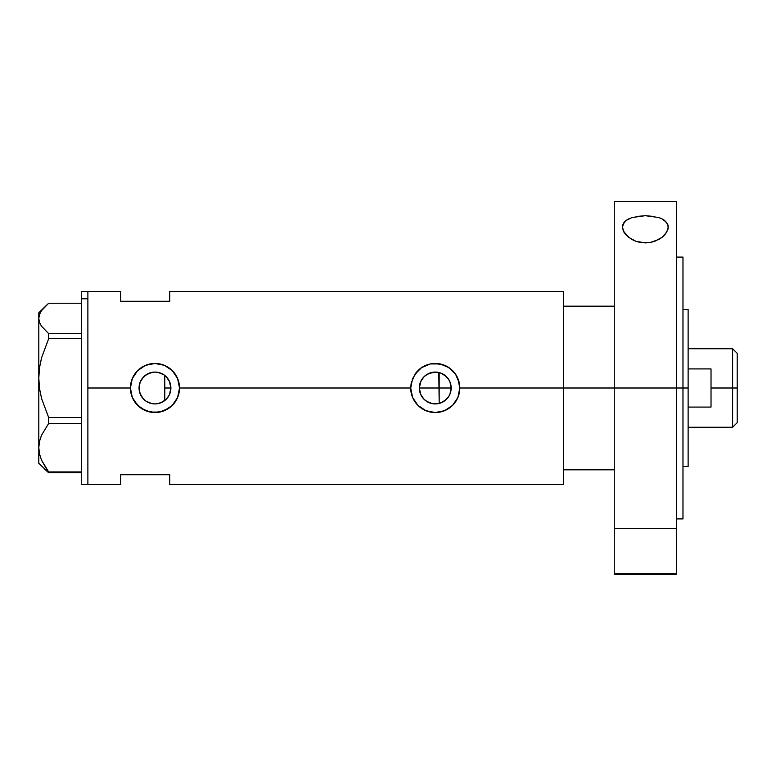 <?xml version="1.0" encoding="UTF-8"?>
<svg xmlns="http://www.w3.org/2000/svg" width="776" height="776" viewBox="0 0 776 776"><rect width="100%" height="100%" fill="white"/><g stroke="black" fill="none" stroke-linecap="round" stroke-linejoin="round"><path stroke-width="1.16" d="M167.732 397.516L166.888 398.554M165.395 400.038L168.877 395.76M170.536 391.366L170.245 392.481M169.469 394.586L170.895 388A15.918 15.918 0 0 1 154.967 403.918A15.918 15.918 0 0 1 139.049 388L140.184 393.898M419.981 392.51L419.7 391.376M450.119 393.694L451.176 388A15.918 15.918 0 0 1 435.258 403.918A15.918 15.918 0 0 1 419.331 388L420.767 394.596M422.891 398.03L422.503 397.535M421.349 395.76L424.113 399.368L427.76 402.046M425.461 400.552L424.86 400.057M423.347 398.563L422.901 398.049M432.057 403.598L431.349 403.433M428.827 402.56L431.97 403.578M436.461 403.879L435.433 403.918M435.588 403.918L438.809 403.52M440.71 402.957L446.045 399.708L448.819 396.332M446.307 399.456L444.066 401.26M158.226 403.588L163.765 401.27M163.494 401.444L158.081 403.617L154.967 403.918L151.863 403.617L146.131 401.24L143.715 399.262L140.262 394.092L139.36 391.104L139.292 385.216M148.546 402.569L151.999 403.636M151.941 403.627L149.273 402.87M140.31 394.208L142.774 398.233L146.063 401.192L143.938 399.485M143.395 398.932L141.698 396.798M563.531 291.466L563.531 388L563.531 306.19L614.252 306.19L563.531 306.19L563.531 388L614.252 388L563.531 388L563.531 484.534L563.531 388L459.799 388L457.908 397.438L452.602 405.363L444.658 410.669L435.249 412.541L425.83 410.659L417.895 405.344L412.589 397.409L410.708 388L179.518 388L177.626 397.438L172.321 405.363L168.605 408.409L159.759 412.075L150.156 412.066L141.319 408.399L134.578 401.658L132.298 397.409L130.426 388L87.882 388L87.882 291.466L87.882 388L130.426 388A24.541 24.541 0 0 0 154.967 412.541A24.541 24.541 0 0 0 179.518 388L177.626 397.438L172.321 405.363L164.376 410.669L154.967 412.541L145.549 410.659L137.614 405.344L132.298 397.409L130.426 388L132.298 378.591L137.614 370.647L145.558 365.331L154.977 363.459L164.386 365.331L172.321 370.637L177.636 378.581L179.518 388L410.708 388A24.541 24.541 0 0 0 435.258 412.541A24.541 24.541 0 0 0 459.799 388L457.908 397.438L452.602 405.363L444.658 410.669L435.249 412.541L425.83 410.659L417.895 405.344L412.589 397.409L410.708 388L411.183 383.179L414.859 374.342L421.601 367.601L430.447 363.934L440.06 363.934L448.906 367.601L455.657 374.352L457.918 378.581L459.799 388L563.531 388L563.531 291.466L169.701 291.466L169.701 301.282L120.61 301.282L120.61 291.466L120.61 301.282L169.701 301.282L169.701 291.466M444.047 401.279L441.495 402.647M448.208 397.254L447.015 398.738M449.702 394.693L449.265 395.566M450.904 385.109L450.914 390.891M450.72 391.793L450.313 393.16M438.809 372.48L439.177 403.433L439.177 388L451.176 388L449.964 394.092L448.489 396.846L444.095 401.24L438.362 403.617L432.145 403.617L426.412 401.24L423.997 399.262L420.543 394.092L419.331 388L420.543 381.908L423.997 376.738L426.412 374.76L432.145 372.383L438.362 372.383L441.35 373.295L446.51 376.738L448.489 379.154L449.964 381.908L451.176 388L450.72 384.217M139.292 390.784L139.36 384.896L140.262 381.908L143.715 376.738L146.131 374.76L151.863 372.383L154.967 372.082L158.081 372.383L163.814 374.76L166.229 376.738L169.682 381.908L170.895 388L169.682 394.092L168.208 396.846L166.229 399.262L161.059 402.705M141.63 396.691L139.447 391.521M147.983 402.308L146.101 401.221M154.754 403.918L152.193 403.675M156.636 403.83L155.433 403.918M160.942 402.754L158.372 403.549M164.784 400.532L164.784 375.468L165.395 375.962M87.882 388L87.882 484.534L87.882 388M120.61 474.718L169.701 474.718L169.701 484.534L169.701 474.718L120.61 474.718L120.61 484.534L120.61 474.718M158.372 372.451L163.503 374.556M164.163 375.002L167.732 378.475M158.226 372.412L161.02 373.275M155.442 372.082L157.625 372.305M149.283 373.13L154.754 372.082M143.938 376.525L148.546 373.44M154.928 372.082L152.203 372.325L146.101 374.779M139.447 384.469L140.427 381.511L143.395 377.068M146.063 374.808L141.63 379.319M448.819 379.668L449.702 381.307M449.935 381.85L448.218 378.756M441.495 373.353L446.307 376.544M447.015 377.272L447.82 378.222M435.433 372.082L428.546 373.566L424.113 376.622L420.961 380.997L419.331 388A15.918 15.918 0 0 1 435.258 372.082A15.918 15.918 0 0 1 451.176 388L439.177 388L439.177 372.567L440.71 373.043M459.799 388A24.541 24.541 0 0 0 417.895 370.647L421.601 367.601L430.447 363.934L435.268 363.459L444.667 365.331L450.837 369.036L455.657 374.352L459.324 383.199L459.799 388M410.708 388L412.589 378.591L417.895 370.647M458.15 379.163L457.947 378.649M444.629 365.321L443.241 364.798M431.078 363.818L430.447 363.934M426.645 365.021L425.869 365.321M417.255 371.316L415.936 372.868M425.878 410.679L427.314 411.222M430.515 412.085L431.31 412.221M443.465 411.125L448.887 408.409M179.518 388A24.541 24.541 0 0 0 154.967 363.459A24.541 24.541 0 0 0 130.426 388L132.298 378.591L137.614 370.647L145.558 365.331L154.977 363.459L164.386 365.331L172.321 370.637L177.636 378.581L179.518 388M177.869 379.163L177.665 378.659M164.337 365.312L162.97 364.798M150.796 363.818L150.166 363.934M146.373 365.011L145.587 365.321M135.8 403.326L136.654 404.335M145.587 410.679L147.033 411.222M150.234 412.085L151.029 412.221M163.183 411.125L164.357 410.679M140.184 382.093L139.049 388A15.918 15.918 0 0 1 154.967 372.082A15.918 15.918 0 0 1 170.895 388L169.275 381.006L166.888 377.437M141.698 379.212L140.31 381.792M157.916 372.354L155.016 372.082M436.471 372.121L435.287 372.082M447.82 378.232L444.066 374.74M170.245 383.509L170.536 384.634M168.877 380.24L169.469 381.414M431.369 372.558L432.057 372.402M427.76 373.954L428.827 373.44M424.87 375.933L425.878 375.128M422.503 378.465L423.347 377.437M420.767 381.404L421.349 380.24M419.69 384.624L419.981 383.499M419.331 388L439.177 388L419.331 388M81.344 484.534L81.344 291.466L81.344 298.779L87.882 298.779L87.882 291.466L87.882 298.779L81.344 298.779L81.344 484.534L87.882 484.534L87.882 298.779L87.882 484.534L120.61 484.534M44.649 469.111L48.675 472.759L48.675 471.924L81.344 471.924L48.675 471.924L41.545 460.178L39.518 454.018L38.8 447.674L39.498 441.428L41.506 435.268L48.675 423.424L48.675 417.556L81.344 417.556L48.675 417.556L41.545 398.447L39.518 388.427L38.8 378.106L38.8 463.262L48.675 472.759L81.344 472.759L48.675 472.759L41.545 460.178L39.518 454.018L38.8 447.674L39.498 441.428L41.506 435.268L48.675 423.424L81.344 423.424L48.675 423.424L48.675 417.556L41.545 398.447L39.518 388.427L38.8 378.106L39.498 367.95L41.506 357.93L48.675 338.666L81.344 338.666L48.675 338.666L48.675 333.631L41.506 326.221L39.498 322.37L38.8 318.441L39.508 314.484L41.526 310.642L48.675 303.241L81.344 303.241L48.675 303.241L38.8 312.738L38.8 378.106L39.498 367.95L41.506 357.93L48.675 338.666L48.675 333.631L41.506 326.221L39.498 322.37L38.8 318.441L39.508 314.484M81.344 333.631L48.675 333.631L81.344 333.631M38.8 463.262L38.8 312.738M164.784 375.177L164.784 400.707M614.252 574.521L614.252 573.289L676.429 573.289L676.429 528.65L614.252 528.65L614.252 573.289L614.252 201.469L614.252 388L682.977 388L682.977 518.902L682.977 388L688.118 388L688.118 309.459L688.118 388L614.252 388L614.252 528.65L676.429 528.65L676.429 201.469L676.429 573.289L614.252 573.289L614.252 574.531L676.429 574.531L676.429 573.289L676.429 574.521M563.531 469.81L614.252 469.81L563.531 469.81L563.531 388L563.531 469.81M688.118 466.541L688.118 388L688.118 466.541L682.977 466.541M732.622 388L737.2 388L737.2 353.313L737.2 422.687L737.2 388L732.622 388L732.622 348.734L732.622 388L711.02 388L732.622 388L732.622 427.266L732.622 388M711.02 368.92L711.02 407.08L688.118 407.08L711.02 407.08L711.02 368.92L688.118 368.92L711.02 368.92M164.784 388L170.895 388L164.784 388M662.044 218.861L664.78 220.559L667.874 224.72L668.252 227.077L666.71 232.218L662.209 237.233L658.892 239.444L650.337 242.471L645.409 242.917L635.883 241.287L631.877 239.483L625.892 234.818L623.991 232.247L622.439 227.077L623.952 222.547L625.883 220.588L632.003 217.523L645.263 215.689L658.591 217.493L662.044 218.861L666.72 222.528L668.252 227.077L667.855 229.638L664.809 234.798L662.209 237.233L654.905 241.249L650.337 242.471L640.472 242.5L635.883 241.287L628.531 237.272L623.322 230.938L622.439 227.077L622.818 224.73L625.883 220.588L628.57 218.9M636.029 216.523L645.263 215.689L654.537 216.494M682.977 388L682.977 257.099L682.977 388M654.11 528.65L636.572 528.65M81.344 291.466L120.61 291.466M563.531 484.534L169.701 484.534M682.977 309.459L688.118 309.459M688.118 348.734L732.622 348.734L737.2 353.313M688.118 427.266L732.622 427.266L737.2 422.687M676.429 518.902L682.977 518.902M614.252 201.469L676.429 201.469M676.429 257.099L682.977 257.099"/></g></svg>
